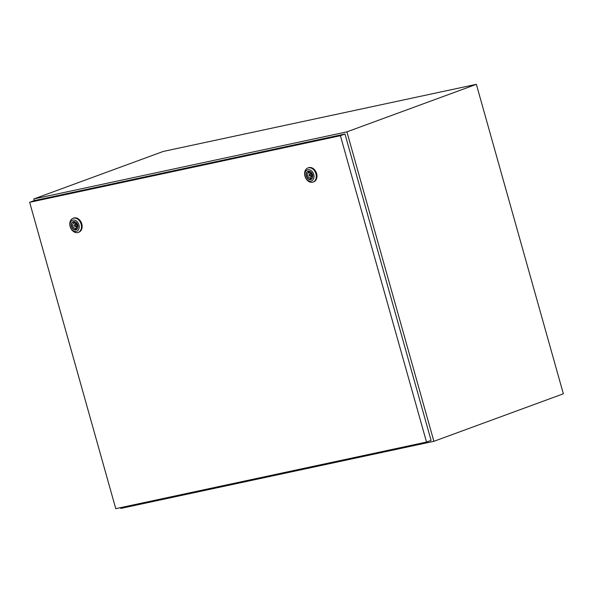 <?xml version="1.0" encoding="UTF-8"?>
<svg xmlns="http://www.w3.org/2000/svg" width="593" height="593" viewBox="0 0 593 593"><rect width="100%" height="100%" fill="white"/><g stroke="black" fill="none" stroke-linecap="round" stroke-linejoin="round"><path stroke-width="0.89" d="M120.572 507.638L120.787 508.423L433.891 441.318L346.905 131.861L476.364 84.332L163.26 151.437L33.808 198.966L34.268 200.619M346.905 131.861L33.808 198.966M433.891 441.318L563.35 393.789L476.364 84.332M75.074 226.422A0.808 0.6 -110.2 0 0 74.585 224.888A0.808 0.6 -110.2 0 0 75.074 226.422M73.606 218.142A7.516 5.582 69.8 0 1 81.004 223.813A7.516 5.582 69.8 0 1 78.224 232.419A7.516 5.582 69.8 0 1 77.668 232.582A7.516 5.582 69.8 0 1 70.27 226.911A7.516 5.582 69.8 0 1 73.043 218.306A7.516 5.582 69.8 0 1 73.606 218.142M73.043 218.306L73.717 218.054A7.516 5.582 69.8 0 1 74.281 217.89A7.516 5.582 69.8 0 1 81.678 223.561A7.516 5.582 69.8 0 1 78.906 232.174L78.224 232.419M73.028 220.062A5.908 4.381 69.8 0 1 78.928 224.814A5.908 4.381 69.8 0 1 76.215 231.403A5.908 4.381 69.8 0 1 70.315 226.652A5.908 4.381 69.8 0 1 73.028 220.062M76.23 229.743A4.321 3.21 69.8 0 1 76.023 229.795A4.321 3.21 69.8 0 1 71.797 226.615A4.321 3.21 69.8 0 1 73.25 221.634M75.793 229.884A4.321 3.21 69.8 0 1 71.538 226.622A4.321 3.21 69.8 0 1 73.132 221.671A4.321 3.21 69.8 0 1 73.458 221.582A4.321 3.21 69.8 0 1 77.705 224.843A4.321 3.21 69.8 0 1 76.112 229.795A4.321 3.21 69.8 0 1 75.793 229.884M76.082 228.142A2.795 2.075 -110.2 0 0 76.897 225.207A2.795 2.075 -110.2 0 0 74.614 222.938L74.407 222.19L73.428 222.397L73.636 223.146A2.795 2.075 -110.2 0 0 72.82 226.081A2.795 2.075 -110.2 0 0 75.103 228.357L75.311 229.106L76.289 228.891L76.082 228.142M76.252 228.757L75.311 229.106M76.423 227.868L75.103 228.357M74.577 222.805L73.636 223.146M75.281 223.131A2.795 2.075 -110.2 0 0 75.081 224.703M75.637 226.215A2.795 2.075 -110.2 0 0 76.808 227.289M309.902 176.091A0.808 0.6 -110.2 0 0 309.405 174.564A0.808 0.6 -110.2 0 0 309.902 176.091M308.434 167.812A7.516 5.582 69.8 0 1 315.832 173.482A7.516 5.582 69.8 0 1 313.052 182.088A7.516 5.582 69.8 0 1 312.496 182.251A7.516 5.582 69.8 0 1 305.099 176.581A7.516 5.582 69.8 0 1 307.871 167.975A7.516 5.582 69.8 0 1 308.434 167.812M307.871 167.975L308.545 167.723A7.516 5.582 69.8 0 1 309.109 167.567A7.516 5.582 69.8 0 1 316.506 173.23A7.516 5.582 69.8 0 1 313.734 181.843L313.052 182.088M307.856 169.731A5.908 4.381 69.8 0 1 313.756 174.483A5.908 4.381 69.8 0 1 311.043 181.08A5.908 4.381 69.8 0 1 305.143 176.329A5.908 4.381 69.8 0 1 307.856 169.731M311.058 179.42A4.321 3.21 69.8 0 1 310.851 179.471A4.321 3.21 69.8 0 1 306.625 176.291A4.321 3.21 69.8 0 1 308.078 171.303M310.613 179.553A4.321 3.21 69.8 0 1 306.366 176.299A4.321 3.21 69.8 0 1 307.96 171.347A4.321 3.21 69.8 0 1 308.278 171.251A4.321 3.21 69.8 0 1 312.533 174.512A4.321 3.21 69.8 0 1 310.94 179.464A4.321 3.21 69.8 0 1 310.613 179.553M310.91 177.818A2.795 2.075 -110.2 0 0 311.718 174.883A2.795 2.075 -110.2 0 0 309.442 172.607L309.235 171.859L308.256 172.074L308.464 172.822A2.795 2.075 -110.2 0 0 307.648 175.758A2.795 2.075 -110.2 0 0 309.931 178.026L310.139 178.775L311.117 178.567L310.91 177.818M311.08 178.434L310.139 178.775M311.251 177.537L309.931 178.026M309.405 172.474L308.464 172.822M310.102 172.8A2.795 2.075 -110.2 0 0 309.909 174.379M310.465 175.891A2.795 2.075 -110.2 0 0 311.636 176.966M344.97 134.025L34.216 200.627L29.65 202.302L115.761 508.668L426.523 442.067L431.081 440.391L344.97 134.025L340.404 135.701L29.65 202.302M426.523 442.067L340.404 135.701M77.001 225.718L75.133 226.4M76.445 224.206L74.585 224.888M311.829 175.387L309.961 176.077M311.273 173.875L309.405 174.564"/></g></svg>
